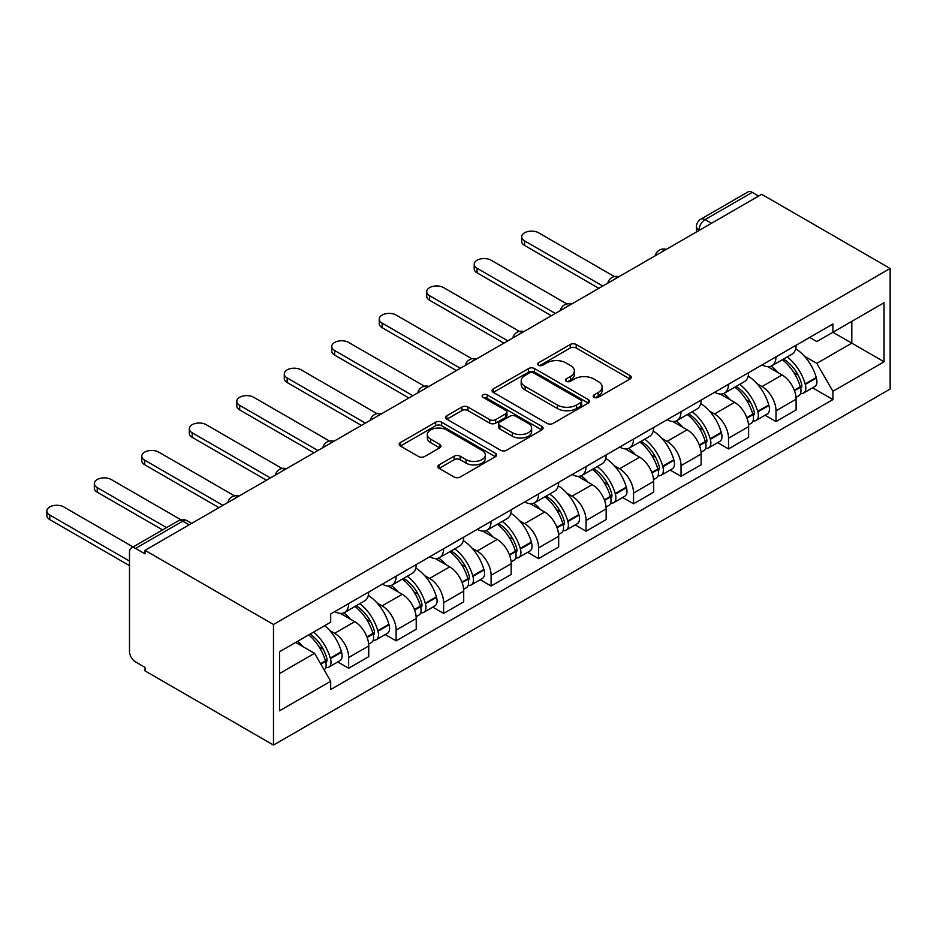 <?xml version="1.0" encoding="UTF-8"?>
<svg xmlns="http://www.w3.org/2000/svg" width="937" height="937" viewBox="0 0 937 937"><rect width="100%" height="100%" fill="white"/><g stroke="black" fill="none" stroke-linecap="round" stroke-linejoin="round"><path stroke-width="1.41" d="M594.07 397.323A2.963 1.71 0 0 0 598.251 397.323L630.004 379.005A4.228 2.436 0 0 0 631.233 377.271A4.228 2.436 0 0 0 630.004 375.55L576.22 344.5A4.228 2.436 0 0 0 570.246 344.5L538.506 362.83A2.963 1.71 0 0 0 537.639 364.036A2.963 1.71 0 0 0 538.506 365.243A2.963 1.71 0 0 0 542.687 365.243L546.786 362.877A13.516 7.801 0 0 1 565.913 362.877L570.399 365.453A13.516 7.801 0 0 1 574.358 370.982A13.516 7.801 0 0 1 570.399 376.498L566.288 378.876A2.963 1.71 0 0 0 565.421 380.082A2.963 1.71 0 0 0 566.288 381.289A2.963 1.71 0 0 0 570.469 381.289L574.58 378.911A13.516 7.801 0 0 1 593.695 378.911L598.181 381.5A13.516 7.801 0 0 1 602.14 387.016A13.516 7.801 0 0 1 598.181 392.544L594.07 394.91A2.963 1.71 0 0 0 593.203 396.117A2.963 1.71 0 0 0 594.07 397.323L594.07 394.91M439.078 464.904A4.228 2.436 0 0 0 437.848 466.626A4.228 2.436 0 0 0 439.078 468.348L454.176 477.062A4.228 2.436 0 0 0 460.149 477.062L495.404 456.706A4.228 2.436 0 0 0 496.645 454.984A4.228 2.436 0 0 0 495.404 453.262L441.62 422.212A4.228 2.436 0 0 0 435.646 422.212L400.392 442.569A4.228 2.436 0 0 0 399.15 444.29A4.228 2.436 0 0 0 400.392 446.012L418.616 456.542A4.228 2.436 0 0 0 424.59 456.542L439.676 447.827A4.228 2.436 0 0 0 440.917 446.106A4.228 2.436 0 0 0 439.676 444.372L430.645 439.16A11.303 6.524 0 0 1 427.331 434.545A11.303 6.524 0 0 1 434.311 428.514A11.303 6.524 0 0 1 446.633 429.931L482.028 450.369A11.303 6.524 0 0 1 485.343 454.984A11.303 6.524 0 0 1 478.362 461.016A11.303 6.524 0 0 1 466.052 459.598L460.149 456.19A4.228 2.436 0 0 0 454.176 456.19L439.078 464.904L439.078 468.348M273.475 624.499L145.024 550.335L761.699 194.299L890.15 268.462L273.475 624.499L273.475 745.056L890.15 389.019L890.15 268.462M547.091 423.419A4.228 2.436 0 0 0 553.064 423.419L588.319 403.062A4.228 2.436 0 0 0 589.56 401.341A4.228 2.436 0 0 0 588.319 399.619L534.547 368.569A4.228 2.436 0 0 0 528.562 368.569L493.307 388.914A4.228 2.436 0 0 0 492.077 390.647A4.228 2.436 0 0 0 493.307 392.369L547.091 423.419M484.183 397.967A2.963 1.71 0 0 1 487.181 398.389L487.181 394.875L541.855 426.44A4.228 2.436 0 0 1 543.097 428.162A4.228 2.436 0 0 1 541.855 429.884L506.601 450.24A4.228 2.436 0 0 1 500.627 450.24L446.855 419.19L446.855 415.747A4.228 2.436 0 0 0 445.614 417.469A4.228 2.436 0 0 0 446.855 419.19M446.855 415.747L461.941 407.033A4.228 2.436 0 0 1 467.914 407.033L489.723 419.624A4.228 2.436 0 0 0 495.696 419.624L505.711 413.849A4.228 2.436 0 0 0 506.952 412.116A4.228 2.436 0 0 0 505.711 410.394L483 397.288A2.963 1.71 0 0 1 482.133 396.082A2.963 1.71 0 0 1 483.96 394.5A2.963 1.71 0 0 1 487.181 394.875M145.024 550.335L145.024 553.861L135.584 548.403A8.609 4.966 -120 0 0 131.285 547.981A8.609 4.966 -120 0 0 129.493 551.928L129.493 651.391A8.609 4.966 -120 0 0 135.584 661.932L145.024 667.378L145.024 670.892L273.475 745.056M711.476 223.299L705.081 219.609A8.609 4.966 60 0 0 700.782 219.188L747.96 191.944A8.609 4.966 60 0 1 752.27 192.366L705.081 219.609A8.609 4.966 120 0 0 699.002 230.151L699.002 230.502M758.654 196.067L752.27 192.366M776 356.856A19.806 11.431 60 0 1 771.901 365.746L791.999 354.151A19.806 11.431 -120 0 0 796.099 345.261M756.944 383.631L762.004 386.559A19.806 11.431 60 0 1 776.012 410.804L796.099 399.209A19.806 11.431 -120 0 0 782.09 374.964L767.719 366.66M796.099 399.209L796.099 409.926L776.012 421.533L765.107 415.243M771.901 365.746A19.806 11.431 60 0 1 762.156 364.856M776.012 410.804L776.012 421.533M728.517 384.275A19.806 11.431 60 0 1 724.418 393.165L744.517 381.558A19.806 11.431 -120 0 0 748.616 372.68M717.625 442.651L728.517 448.94L748.616 437.345L748.616 426.628A19.806 11.431 -120 0 0 734.608 402.371L720.237 394.067M724.418 393.165A19.806 11.431 60 0 1 714.673 392.263M709.461 411.05L714.521 413.967A19.806 11.431 60 0 1 728.517 438.223L728.517 448.94M681.035 411.683A19.806 11.431 60 0 1 676.936 420.572L697.023 408.977A19.806 11.431 -120 0 0 701.122 400.087M670.142 470.069L681.035 476.359L701.134 464.764L701.134 454.035A19.806 11.431 -120 0 0 687.126 429.79L672.743 421.486M676.936 420.572A19.806 11.431 60 0 1 667.191 419.682M661.967 438.457L667.039 441.386A19.806 11.431 60 0 1 681.035 465.642L681.035 476.359M633.553 439.102A19.806 11.431 60 0 1 629.453 447.991L649.54 436.396A19.806 11.431 -120 0 0 653.639 427.506M622.66 497.488L633.553 503.778L653.639 492.171L653.639 481.454A19.806 11.431 -120 0 0 639.643 457.197L625.26 448.905M629.453 447.991A19.806 11.431 60 0 1 619.708 447.101M614.485 465.876L619.556 468.805A19.806 11.431 60 0 1 633.553 493.049L633.553 503.778M586.07 466.521A19.806 11.431 60 0 1 581.971 475.41L602.058 463.803A19.806 11.431 -120 0 0 606.157 454.913M575.177 524.896L586.07 531.185L606.157 519.59L606.157 508.873A19.806 11.431 -120 0 0 592.161 484.616L577.778 476.312M581.971 475.41A19.806 11.431 60 0 1 572.226 474.509M567.002 493.295L572.074 496.212A19.806 11.431 60 0 1 586.07 520.468L586.07 531.185M538.588 493.928A19.806 11.431 60 0 1 534.488 502.818L554.575 491.222A19.806 11.431 -120 0 0 558.675 482.332M527.695 552.315L538.588 558.604L558.675 547.009L558.675 536.28A19.806 11.431 -120 0 0 544.678 512.035L530.295 503.731M534.488 502.818A19.806 11.431 60 0 1 524.743 501.927M519.52 520.703L524.591 523.631A19.806 11.431 60 0 1 538.588 547.887L538.588 558.604M491.105 521.347A19.806 11.431 60 0 1 487.006 530.237L507.093 518.641A19.806 11.431 -120 0 0 511.192 509.751M480.212 579.722L491.105 586.012L511.192 574.416L511.192 563.699A19.806 11.431 -120 0 0 497.196 539.443L482.813 531.15M487.006 530.237A19.806 11.431 60 0 1 477.261 529.335M472.037 548.122L477.109 551.05A19.806 11.431 60 0 1 491.105 575.295L491.105 586.012M443.623 548.754A19.806 11.431 60 0 1 439.523 557.644L459.61 546.048A19.806 11.431 -120 0 0 463.71 537.159M432.73 607.141L443.623 613.43L463.71 601.835L463.71 591.106A19.806 11.431 -120 0 0 449.713 566.862L435.33 558.557M439.523 557.644A19.806 11.431 60 0 1 429.767 556.754M424.555 575.529L429.614 578.457A19.806 11.431 60 0 1 443.623 602.714L443.623 613.43M396.14 576.173A19.806 11.431 60 0 1 392.041 585.063L412.128 573.467A19.806 11.431 -120 0 0 416.227 564.578M385.248 634.56L396.14 640.849L416.227 629.242L416.227 618.525A19.806 11.431 -120 0 0 402.219 594.281L387.848 585.976M392.041 585.063A19.806 11.431 60 0 1 382.284 584.173M377.072 602.948L382.132 605.876A19.806 11.431 60 0 1 396.14 630.121L396.14 640.849M348.658 603.592A19.806 11.431 60 0 1 344.547 612.482L364.645 600.875A19.806 11.431 -120 0 0 368.745 591.985M337.765 661.967L348.658 668.257L368.745 656.661L368.745 645.944A19.806 11.431 -120 0 0 354.736 621.688L340.365 613.384M344.547 612.482A19.806 11.431 60 0 1 334.802 611.58M329.59 630.367L334.65 633.283A19.806 11.431 60 0 1 348.658 657.54L348.658 668.257M809.638 337.437L816.795 341.572L884.059 302.733L851.803 321.356L851.803 343.153L816.795 363.357L804.426 356.224M279.554 673.527L314.563 653.323L330.691 681.269L279.554 710.785L279.554 651.742L330.691 622.215L330.691 613.958L832.923 323.991L832.923 332.26L884.059 361.776L832.923 391.303L816.795 363.357M884.059 302.733L884.059 361.776M330.691 681.269L330.691 689.527L832.923 399.56L832.923 391.303M314.563 653.323L295.694 642.431M812.602 387.824L832.923 399.56M595.253 397.745L598.181 396.058A13.516 7.801 0 0 0 602.14 390.542L602.14 387.016M574.358 370.982L574.358 374.495A13.516 7.801 0 0 1 570.399 380.012L567.471 381.699M629.945 379.028L576.22 348.014A4.228 2.436 0 0 0 570.246 348.014L539.677 365.664M588.26 403.097L534.547 372.083A4.228 2.436 0 0 0 528.562 372.083L493.366 392.404M580.846 402.547A2.963 1.71 0 0 0 581.713 401.341A2.963 1.71 0 0 0 580.846 400.134L533.645 372.879A2.963 1.71 0 0 0 529.464 372.879L525.13 375.374A13.516 7.801 0 0 0 521.171 380.902A13.516 7.801 0 0 0 525.13 386.419L557.398 405.042A13.516 7.801 0 0 0 576.513 405.042L580.846 402.547L580.846 406.061A2.963 1.71 0 0 0 581.713 404.854L581.713 401.341M521.171 380.902L521.171 384.416A13.516 7.801 0 0 0 525.13 389.933L525.13 386.419M580.846 406.061L576.513 408.567A13.516 7.801 0 0 1 557.398 408.567L525.13 389.933M446.902 419.226L461.941 410.547L461.941 407.033M506.952 412.116L506.952 415.63A4.228 2.436 0 0 1 505.711 417.363L495.696 423.137A4.228 2.436 0 0 1 489.723 423.137L467.914 410.547A4.228 2.436 0 0 0 461.941 410.547M487.181 398.389L541.809 429.919M512.352 432.683A11.303 6.524 0 0 0 524.673 434.1A11.303 6.524 0 0 0 531.654 428.08A11.303 6.524 0 0 0 528.339 423.465L515.865 416.262A4.228 2.436 0 0 0 509.892 416.262L499.878 422.037A4.228 2.436 0 0 0 498.648 423.758A4.228 2.436 0 0 0 499.878 425.492L512.352 432.683L512.352 436.209A11.303 6.524 0 0 0 524.673 437.614A11.303 6.524 0 0 0 531.654 431.594L531.654 428.08M498.648 423.758L498.648 427.272A4.228 2.436 0 0 0 499.878 429.005L499.878 425.492M512.352 436.209L499.878 429.005M485.343 454.984L485.343 458.498A11.303 6.524 0 0 1 478.362 464.529A11.303 6.524 0 0 1 466.052 463.112L460.149 459.704A4.228 2.436 0 0 0 454.176 459.704L439.137 468.383M427.331 434.545L427.331 438.059A11.303 6.524 0 0 0 430.645 442.674L430.645 439.16M439.629 447.863L430.645 442.674M495.345 456.741L441.62 425.726A4.228 2.436 0 0 0 435.646 425.726L400.45 446.047M783.484 359.07A27.114 15.66 60 0 1 783.613 359.14A27.114 15.66 60 0 1 801.463 383.479L801.615 384.041A5.271 3.045 60 0 1 800.784 388.176A5.271 3.045 60 0 1 800.666 388.246M614.403 276.567L538.588 232.786A9.897 5.716 0 0 0 527.8 231.556A9.897 5.716 0 0 0 521.686 236.838A9.897 5.716 0 0 0 524.591 240.879L524.591 245.447A9.897 5.716 180 0 1 521.686 241.406L521.686 236.838M782.29 359.749A32.713 18.892 60 0 1 800.268 386.747L800.432 387.309A10.869 6.278 60 0 1 798.711 395.836L796.017 397.405M800.573 393.435A10.869 6.278 -120 0 0 803.583 393.025A10.869 6.278 -120 0 0 805.305 384.498L805.141 383.936A32.713 18.892 -120 0 0 787.162 356.938M795.689 348.74A32.713 18.892 60 0 1 816.256 377.517L816.408 378.079A10.869 6.278 60 0 1 814.698 386.618L803.583 393.025M598.86 288.327L524.591 245.447M771.139 366.133A32.713 18.892 60 0 1 777.968 372.575M602.807 286.043L524.591 240.879M793.873 372.621L798.043 375.034M735.99 386.477A27.114 15.66 60 0 1 736.131 386.559A27.114 15.66 60 0 1 753.98 410.898L754.133 411.46A5.271 3.045 60 0 1 753.301 415.595A5.271 3.045 60 0 1 753.184 415.653M566.92 303.975L491.105 260.205A9.897 5.716 0 0 0 480.318 258.963A9.897 5.716 0 0 0 474.204 264.246A9.897 5.716 0 0 0 477.109 268.287L477.109 272.854A9.897 5.716 180 0 1 474.204 268.814L474.204 264.246M734.807 387.168A32.713 18.892 60 0 1 752.786 414.154L752.95 414.716A10.869 6.278 60 0 1 751.228 423.255L748.534 424.812M753.09 420.854A10.869 6.278 -120 0 0 756.1 420.444A10.869 6.278 -120 0 0 757.822 411.905L757.658 411.343A32.713 18.892 -120 0 0 739.68 384.357M748.206 376.147A32.713 18.892 60 0 1 768.773 404.936L768.926 405.498A10.869 6.278 60 0 1 767.216 414.025L756.1 420.444M551.366 315.734L477.109 272.854M723.657 393.54A32.713 18.892 60 0 1 730.485 399.994M555.325 313.45L477.109 268.287M746.391 400.04L750.56 402.442M688.508 413.896A27.114 15.66 60 0 1 688.648 413.967A27.114 15.66 60 0 1 706.498 438.305L706.65 438.867A5.271 3.045 60 0 1 705.819 443.014A5.271 3.045 60 0 1 705.702 443.072M519.438 331.393L443.623 287.624A9.897 5.716 0 0 0 432.835 286.382A9.897 5.716 0 0 0 426.722 291.665A9.897 5.716 0 0 0 429.614 295.705L429.614 300.273A9.897 5.716 180 0 1 426.722 296.233L426.722 291.665M687.325 414.576A32.713 18.892 60 0 1 705.303 441.573L705.467 442.135A10.869 6.278 60 0 1 703.746 450.674L701.04 452.231M705.608 448.261A10.869 6.278 -120 0 0 708.618 447.851A10.869 6.278 -120 0 0 710.34 439.324L710.176 438.762A32.713 18.892 -120 0 0 692.197 411.765M700.712 403.566A32.713 18.892 60 0 1 721.279 432.344L721.443 432.906A10.869 6.278 60 0 1 719.733 441.444L708.618 447.851M503.883 343.153L429.614 300.273M676.163 420.959A32.713 18.892 60 0 1 683.003 427.401M507.842 340.869L429.614 295.705M698.908 427.448L703.078 429.86M641.025 441.304A27.114 15.66 60 0 1 641.166 441.386A27.114 15.66 60 0 1 659.004 465.724L659.168 466.286A5.271 3.045 60 0 1 658.336 470.421A5.271 3.045 60 0 1 658.219 470.491M471.955 358.812L396.14 315.031A9.897 5.716 0 0 0 385.353 313.801A9.897 5.716 0 0 0 379.239 319.072A9.897 5.716 0 0 0 382.132 323.113L382.132 327.692A9.897 5.716 180 0 1 379.239 323.64L379.239 319.072M639.842 441.995A32.713 18.892 60 0 1 657.821 468.992L657.985 469.554A10.869 6.278 60 0 1 656.263 478.081L653.557 479.639M658.125 475.68A10.869 6.278 -120 0 0 661.135 475.27A10.869 6.278 -120 0 0 662.846 466.731L662.693 466.169A32.713 18.892 -120 0 0 644.715 439.184M653.23 430.985A32.713 18.892 60 0 1 673.797 459.762L673.961 460.325A10.869 6.278 60 0 1 672.239 468.851L661.135 475.27M456.401 370.56L382.132 327.692M628.68 448.366A32.713 18.892 60 0 1 635.52 454.82M460.36 368.276L382.132 323.113M651.426 454.867L655.595 457.268M593.543 468.723A27.114 15.66 60 0 1 593.683 468.805A27.114 15.66 60 0 1 611.521 493.131L611.685 493.694A5.271 3.045 60 0 1 610.854 497.84A5.271 3.045 60 0 1 610.737 497.898M424.473 386.22L348.658 342.45A9.897 5.716 0 0 0 337.859 341.209A9.897 5.716 0 0 0 331.757 346.491A9.897 5.716 0 0 0 334.65 350.532L334.65 355.1A9.897 5.716 180 0 1 331.757 351.059L331.757 346.491M592.36 469.414A32.713 18.892 60 0 1 610.338 496.399L610.502 496.961A10.869 6.278 60 0 1 608.781 505.5L606.075 507.058M610.643 503.099A10.869 6.278 -120 0 0 613.653 502.689A10.869 6.278 -120 0 0 615.363 494.15L615.211 493.588A32.713 18.892 -120 0 0 597.232 466.591M605.747 458.392A32.713 18.892 60 0 1 626.314 487.17L626.478 487.732A10.869 6.278 60 0 1 624.756 496.27L613.653 502.689M408.919 397.979L334.65 355.1M581.198 475.785A32.713 18.892 60 0 1 588.038 482.239M412.877 395.695L334.65 350.532M603.943 482.286L608.113 484.687M546.06 496.142A27.114 15.66 60 0 1 546.201 496.212A27.114 15.66 60 0 1 564.039 520.55L564.203 521.113A5.271 3.045 60 0 1 563.371 525.259A5.271 3.045 60 0 1 563.254 525.317M376.99 413.639L301.175 369.869A9.897 5.716 0 0 0 290.376 368.628A9.897 5.716 0 0 0 284.274 373.91A9.897 5.716 0 0 0 287.167 377.951L287.167 382.519A9.897 5.716 180 0 1 284.274 378.478L284.274 373.91M544.877 496.821A32.713 18.892 60 0 1 562.856 523.818L563.008 524.38A10.869 6.278 60 0 1 561.298 532.907L558.593 534.477M563.16 530.506A10.869 6.278 -120 0 0 566.171 530.096A10.869 6.278 -120 0 0 567.881 521.569L567.728 521.007A32.713 18.892 -120 0 0 549.75 494.01M558.265 485.811A32.713 18.892 60 0 1 578.832 514.589L578.996 515.151A10.869 6.278 60 0 1 577.274 523.689L566.171 530.096M361.436 425.398L287.167 382.519M533.715 503.204A32.713 18.892 60 0 1 540.544 509.646M365.395 423.114L287.167 377.951M556.449 509.693L560.631 512.106M498.578 523.549A27.114 15.66 60 0 1 498.718 523.631A27.114 15.66 60 0 1 516.556 547.969L516.72 548.532A5.271 3.045 60 0 1 515.889 552.666A5.271 3.045 60 0 1 515.772 552.736M329.508 441.046L253.681 397.276A9.897 5.716 0 0 0 242.894 396.035A9.897 5.716 0 0 0 236.78 401.317A9.897 5.716 0 0 0 239.685 405.358L239.685 409.926A9.897 5.716 180 0 1 236.78 405.885L236.78 401.317M497.395 524.24A32.713 18.892 60 0 1 515.373 551.225L515.526 551.788A10.869 6.278 60 0 1 513.816 560.326L511.11 561.884M515.666 557.925A10.869 6.278 -120 0 0 518.688 557.515A10.869 6.278 -120 0 0 520.398 548.977L520.234 548.414A32.713 18.892 -120 0 0 502.267 521.429M510.782 513.218A32.713 18.892 60 0 1 531.349 542.008L531.513 542.57A10.869 6.278 60 0 1 529.792 551.097L518.688 557.515M313.954 452.805L239.685 409.926M486.233 530.611A32.713 18.892 60 0 1 493.061 537.065M317.912 450.521L239.685 405.358M508.967 537.112L513.136 539.513M451.095 550.968A27.114 15.66 60 0 1 451.236 551.05A27.114 15.66 60 0 1 469.074 575.377L469.238 575.939A5.271 3.045 60 0 1 468.406 580.085A5.271 3.045 60 0 1 468.277 580.144M282.025 468.465L206.199 424.695A9.897 5.716 0 0 0 195.411 423.454A9.897 5.716 0 0 0 189.297 428.736A9.897 5.716 0 0 0 192.202 432.777L192.202 437.345A9.897 5.716 180 0 1 189.297 433.304L189.297 428.736M449.912 551.647A32.713 18.892 60 0 1 467.891 578.644L468.043 579.207A10.869 6.278 60 0 1 466.333 587.745L463.628 589.303M468.184 585.332A10.869 6.278 -120 0 0 471.194 584.934A10.869 6.278 -120 0 0 472.916 576.396L472.752 575.833A32.713 18.892 -120 0 0 454.773 548.836M463.3 540.637A32.713 18.892 60 0 1 483.867 569.415L484.031 569.977A10.869 6.278 60 0 1 482.309 578.516L471.194 584.934M266.471 480.224L192.202 437.345M438.75 558.03A32.713 18.892 60 0 1 445.579 564.472M270.43 477.94L192.202 432.777M461.484 564.519L465.654 566.932M403.613 578.375A27.114 15.66 60 0 1 403.742 578.457A27.114 15.66 60 0 1 421.591 602.796L421.755 603.358A5.271 3.045 60 0 1 420.912 607.492A5.271 3.045 60 0 1 420.795 607.563M234.531 495.884L158.716 452.102A9.897 5.716 0 0 0 147.929 450.873A9.897 5.716 0 0 0 141.815 456.143A9.897 5.716 0 0 0 144.72 460.196L144.72 464.764A9.897 5.716 180 0 1 141.815 460.723L141.815 456.143M402.418 579.066A32.713 18.892 60 0 1 420.397 606.063L420.561 606.626A10.869 6.278 60 0 1 418.851 615.152L416.145 616.71M420.701 612.751A10.869 6.278 -120 0 0 423.711 612.341A10.869 6.278 -120 0 0 425.433 603.815L425.269 603.252A32.713 18.892 -120 0 0 407.29 576.255M415.817 568.056A32.713 18.892 60 0 1 436.384 596.834L436.548 597.396A10.869 6.278 60 0 1 434.827 605.934L423.711 612.341M218.989 507.643L144.72 464.764M391.268 585.438A32.713 18.892 60 0 1 398.096 591.891M222.947 505.359L144.72 460.196M414.002 591.938L418.171 594.351M356.13 605.794A27.114 15.66 60 0 1 356.259 605.876A27.114 15.66 60 0 1 374.109 630.214L374.261 630.777A5.271 3.045 60 0 1 373.43 634.911A5.271 3.045 60 0 1 373.313 634.97M180.97 519.777L111.234 479.521A9.897 5.716 0 0 0 100.446 478.28A9.897 5.716 0 0 0 94.332 483.562A9.897 5.716 0 0 0 97.237 487.603L97.237 492.171A9.897 5.716 180 0 1 94.332 488.13L94.332 483.562M354.936 606.485A32.713 18.892 60 0 1 372.914 633.471L373.078 634.033A10.869 6.278 60 0 1 371.357 642.571L368.663 644.129M373.219 640.17A10.869 6.278 -120 0 0 376.229 639.76A10.869 6.278 -120 0 0 377.951 631.222L377.787 630.66A32.713 18.892 -120 0 0 359.808 603.674M368.335 595.463A32.713 18.892 60 0 1 388.902 624.253L389.054 624.803A10.869 6.278 60 0 1 387.344 633.342L376.229 639.76M162.593 529.909L97.237 492.171M343.785 612.857A32.713 18.892 60 0 1 350.614 619.31M166.54 527.625L97.237 487.603M366.519 619.357L370.689 621.758M310.1 634.103A27.114 15.66 60 0 1 326.626 657.622L326.779 658.184A5.271 3.045 60 0 1 325.947 662.33A5.271 3.045 60 0 1 325.83 662.389M133.066 546.95L63.751 506.94A9.897 5.716 0 0 0 52.964 505.699A9.897 5.716 0 0 0 46.85 510.981A9.897 5.716 0 0 0 49.755 515.022L49.755 519.59A9.897 5.716 180 0 1 46.85 515.549L46.85 510.981M308.73 634.899A32.713 18.892 60 0 1 325.432 660.89L325.596 661.452A10.869 6.278 60 0 1 324.097 669.838M325.736 667.577A10.869 6.278 -120 0 0 328.746 667.167A10.869 6.278 -120 0 0 330.468 658.641L330.304 658.079A32.713 18.892 -120 0 0 313.602 632.088M324.706 625.67A32.713 18.892 60 0 1 341.419 651.66L341.572 652.222A10.869 6.278 60 0 1 339.862 660.761L328.746 667.167M129.493 565.632L49.755 519.59M297.615 641.318A32.713 18.892 60 0 1 303.131 646.717M129.493 561.064L49.755 515.022M319.037 646.764L323.206 649.177M699.307 230.326L699.002 230.151A8.609 4.966 0 0 1 696.472 226.637L696.472 231.966M396.14 630.121L416.227 618.525M443.623 602.714L463.71 591.106M491.105 575.295L511.192 563.699M538.588 547.887L558.675 536.28M586.07 520.468L606.157 508.873M633.553 493.049L653.639 481.454M681.035 465.642L701.134 454.035M728.517 438.223L748.616 426.628M348.658 657.54L368.745 645.944M334.65 633.283L354.736 621.688M382.132 605.876L402.219 594.281M429.614 578.457L449.713 566.862M477.109 551.05L497.196 539.443M524.591 523.631L544.678 512.035M572.074 496.212L592.161 484.616M619.556 468.805L639.643 457.197M667.039 441.386L687.126 429.79M714.521 413.967L734.608 402.371M762.004 386.559L782.09 374.964M665.586 249.792A8.609 4.966 120 0 0 661.791 251.983M618.104 277.211A8.609 4.966 120 0 0 614.309 279.402M570.621 304.619A8.609 4.966 120 0 0 566.826 306.821M523.139 332.038A8.609 4.966 120 0 0 519.332 334.228M475.656 359.457A8.609 4.966 120 0 0 471.85 361.647M428.174 386.864A8.609 4.966 120 0 0 424.367 389.066M380.691 414.283A8.609 4.966 120 0 0 376.885 416.473M333.209 441.69A8.609 4.966 120 0 0 329.402 443.892M285.726 469.109A8.609 4.966 120 0 0 281.92 471.299M238.232 496.528A8.609 4.966 120 0 0 234.437 498.718M189.157 524.861L182.762 521.171L135.584 548.403M191.675 523.408L187.072 520.738A8.609 4.966 120 0 0 182.762 521.171A8.609 4.966 60 0 0 178.463 520.738L131.285 547.981M598.181 396.058L598.181 392.544M566.288 381.289L566.288 378.876M570.399 380.012L570.399 376.498M538.506 365.243L538.506 362.83M570.246 348.014L570.246 344.5M576.22 348.014L576.22 344.5M630.004 379.005L630.004 375.55M493.307 392.369L493.307 388.914M528.562 372.083L528.562 368.569M534.547 372.083L534.547 368.569M588.319 403.062L588.319 399.619M557.398 408.567L557.398 405.042M576.513 408.567L576.513 405.042M467.914 410.547L467.914 407.033M489.723 423.137L489.723 419.624M495.696 423.137L495.696 419.624M505.711 417.363L505.711 413.849M541.855 429.884L541.855 426.44M454.176 459.704L454.176 456.19M460.149 459.704L460.149 456.19M466.052 463.112L466.052 459.598M439.676 447.827L439.676 444.372M400.392 446.012L400.392 442.569M435.646 425.726L435.646 422.212M441.62 425.726L441.62 422.212M495.404 456.706L495.404 453.262M794.482 390.741L800.432 387.309M805.305 384.498L816.408 378.079M805.141 383.936L816.256 377.517M800.257 386.7L801.885 385.763M794.283 390.202L800.268 386.747M747 418.16L752.95 414.716M757.822 411.905L768.926 405.498M757.658 411.343L768.773 404.936M752.774 414.119L754.39 413.182M746.801 417.621L752.786 414.154M699.517 445.567L705.467 442.135M710.34 439.324L721.443 432.906M710.176 438.762L721.279 432.344M705.292 441.526L706.908 440.601M699.318 445.028L705.303 441.573M652.035 472.986L657.985 469.554M662.846 466.731L673.961 460.325M662.693 466.169L673.797 459.762M651.824 472.447L659.425 468.008M604.541 500.393L610.502 496.961M615.363 494.15L626.478 487.732M615.211 493.588L626.314 487.17M604.342 499.854L611.943 495.427M557.058 527.812L563.008 524.38M567.881 521.569L578.996 515.151M567.728 521.007L578.832 514.589M562.844 523.771L564.461 522.834M556.859 527.273L562.856 523.818M509.576 555.231L515.526 551.788M520.398 548.977L531.513 542.57M520.234 548.414L531.349 542.008M515.362 551.19L516.978 550.253M509.377 554.692L515.373 551.225M462.093 582.638L468.043 579.207M472.916 576.396L484.031 569.977M472.752 575.833L483.867 569.415M467.879 578.597L469.496 577.672M461.894 582.1L467.891 578.644M414.611 610.057L420.561 606.626M425.433 603.815L436.548 597.396M425.269 603.252L436.384 596.834M420.385 606.016L422.013 605.079M414.412 609.518L420.397 606.063M367.128 637.476L373.078 634.033M377.951 631.222L389.054 624.803M377.787 630.66L388.902 624.253M372.903 633.435L374.531 632.498M366.929 636.937L372.914 633.471M320.841 664.192L325.596 661.452M330.468 658.641L341.572 652.222M330.304 658.079L341.419 651.66M325.42 660.843L327.048 659.917M320.559 663.701L325.432 660.89M666.324 249.371A8.609 8.609 0 0 0 655.279 255.754M618.842 276.79A8.609 8.609 0 0 0 607.797 283.161M571.359 304.197A8.609 8.609 0 0 0 560.303 310.58M523.865 331.616A8.609 8.609 0 0 0 512.82 337.988M476.383 359.023A8.609 8.609 0 0 0 465.338 365.407M428.9 386.442A8.609 8.609 0 0 0 417.855 392.826M381.418 413.861A8.609 8.609 0 0 0 370.373 420.233M333.935 441.268A8.609 8.609 0 0 0 322.89 447.652M286.453 468.687A8.609 8.609 0 0 0 275.408 475.059M238.97 496.106A8.609 8.609 0 0 0 227.925 502.478M187.072 520.738A8.609 8.609 0 0 0 178.463 520.738M700.782 219.188A8.609 8.609 0 0 0 696.472 226.637"/></g></svg>
